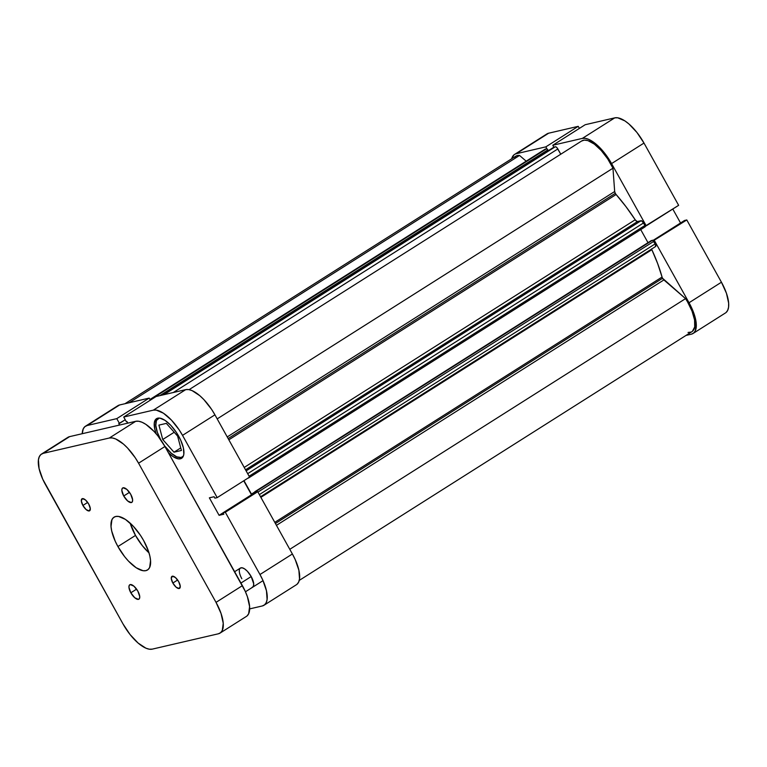 <?xml version="1.0" encoding="UTF-8"?>
<svg xmlns="http://www.w3.org/2000/svg" width="767" height="767" viewBox="0 0 767 767"><rect width="100%" height="100%" fill="white"/><g stroke="black" fill="none" stroke-linecap="round" stroke-linejoin="round"><path stroke-width="1.15" d="M514.532 154.445A32.684 13.164 57.6 0 1 516.249 153.726L548.664 133.199A32.684 13.164 -122.4 0 0 546.938 133.909L514.532 154.445A32.684 13.164 57.6 0 0 511.714 158.74L513.928 154.876L548.664 133.199L578.241 126.334L545.836 146.861L516.249 153.726L545.836 146.861L546.957 148.884L545.836 146.861L578.241 126.334L548.664 133.199L546.344 134.35M611.577 163.592L643.992 143.065L678.642 205.326L646.236 225.853L611.577 163.592L646.236 225.853L645.277 226.083L678.642 205.326L643.992 143.065L636.936 132.461L628.902 123.947L624.904 120.898L617.703 117.802L614.77 117.859L585.192 124.724L614.77 117.859L582.354 138.396L585.288 138.328L588.711 139.354L596.486 144.484L604.521 152.997L611.577 163.592L643.992 143.065A32.684 13.164 -122.4 0 0 614.77 117.859L582.354 138.396L552.777 145.251L582.354 138.396A32.684 13.164 57.6 0 1 611.577 163.592M691.345 334.191L685.995 335.428L691.345 334.191L693.665 333.041L695.286 330.845L696.235 323.693L694.039 313.828L689.034 302.744L654.376 240.483L689.034 302.744A32.684 13.164 57.6 0 1 693.061 333.482A32.684 13.164 57.6 0 1 691.345 334.191M553.851 147.178L552.777 145.251L585.192 124.724L552.777 145.251L553.851 147.178M653.417 240.713L686.791 219.956L684.509 220.484L653.072 240.397L684.509 220.484L686.791 219.956L721.44 282.218L686.791 219.956L653.417 240.713M726.071 312.514L727.701 310.309L728.573 307.155L728.65 303.157L726.454 293.291L721.44 282.218L689.034 302.744L721.44 282.218A32.684 13.164 -122.4 0 1 725.477 312.946L693.061 333.482M680.55 222.986L672.784 209.036L680.55 222.986M579.392 128.396L578.241 126.334L579.392 128.396M160.514 439.443A22.732 9.156 57.6 0 1 158.002 418.581A22.732 9.156 57.6 0 1 159.325 418.063L156.449 420.421L155.797 425.397L157.321 432.252L160.802 439.961M252.007 587.493L253.378 586.324L253.704 583.84L251.202 576.554A11.371 4.583 57.6 0 1 252.602 587.244L252.621 587.234M178.721 436.25A23.451 9.444 57.6 0 1 181.616 458.292A23.451 9.444 57.6 0 1 168.433 452.77L173.112 456.624L178.28 458.848L180.379 458.81L183.208 456.403L183.831 454.141L183.38 447.918L180.744 440.258L176.324 432.329L170.811 425.34L165.03 420.345L159.862 418.12L157.762 418.168L156.094 418.993L154.301 422.838L154.761 429.06L156.209 433.844A23.451 9.444 57.6 0 1 156.516 418.677A23.451 9.444 57.6 0 1 178.721 436.25M297.021 584.281L298.641 582.086L299.513 578.932L298.881 570.255L295.209 559.574L292.39 553.985L259.975 574.521L225.316 512.26L257.731 491.724L292.39 553.985L257.731 491.724L255.449 492.261L257.731 491.724L225.316 512.26L259.975 574.521L262.793 580.101L266.465 590.782L267.098 599.458L266.235 602.613L264.605 604.808L262.285 605.968L249.658 608.893L262.285 605.968A32.684 13.164 57.6 0 0 264.011 605.249L296.417 584.722A32.684 13.164 -122.4 0 0 292.39 553.985L259.975 574.521A32.684 13.164 57.6 0 1 264.011 605.249M156.132 396.491L123.727 417.027L153.304 410.163L185.719 389.636L156.132 396.491L123.727 417.027L153.304 410.163L156.228 410.096L163.438 413.202L171.492 420.153L179.19 429.903L182.527 435.368L217.176 497.63L214.894 498.157L214.098 496.728L209.362 497.831L219.094 515.319L223.83 514.216L223.034 512.787L225.316 512.26L223.034 512.787L255.449 492.261L223.034 512.787L223.83 514.216L219.094 515.319L223.053 512.807L219.094 515.319L209.362 497.831L214.098 496.728L214.894 498.157L217.176 497.63L182.527 435.368L214.933 414.832L211.596 409.367L203.907 399.626L199.851 395.724L192.066 390.595L188.644 389.569L185.719 389.636L156.132 396.491M251.499 494.763L243.733 480.813L251.499 494.763M249.591 477.093L214.933 414.832L249.591 477.093L217.176 497.63L249.591 477.093M85.473 426.212L117.888 405.685A32.684 13.164 -122.4 0 1 119.614 404.966L87.198 425.503L116.776 418.638L149.191 398.102L119.614 404.966L87.198 425.503A32.684 13.164 57.6 0 0 85.473 426.212A32.684 13.164 57.6 0 0 82.242 433.7L83.248 428.849L84.878 426.653L87.198 425.503L116.776 418.638L149.191 398.102L150.332 400.173L149.191 398.102L119.614 404.966L117.284 406.117M116.776 418.638L119.451 423.442L118.77 423.595L119.575 425.043L118.77 423.595L125.251 419.77L119.451 423.442L116.776 418.638M127.878 423.116L127.073 421.668L126.402 421.831L123.727 417.027L126.402 421.831L127.073 421.668L127.878 423.116M240.857 576.784L241.835 578.73A11.371 4.583 57.6 0 1 240.435 568.04A11.371 4.583 57.6 0 1 251.202 576.554L247.367 571.262L244.558 568.846L242.056 567.772L240.224 568.194M182.527 435.368L214.933 414.832A32.684 13.164 -122.4 0 0 185.719 389.636L153.304 410.163A32.684 13.164 57.6 0 1 182.527 435.368M183.371 456.029A22.732 9.156 57.6 0 1 182.335 456.998A22.732 9.156 57.6 0 1 164.55 445.809L171.3 453.259L176.717 456.825L181.137 457.496L183.371 456.029M173.994 452.194L181.424 450.478L177.599 436.068L166.343 423.384L158.913 425.11L162.738 439.51L174.205 432.252L162.738 439.51L173.994 452.194L180.744 447.918L173.994 452.194L181.424 450.478L177.599 436.068L166.343 423.384L158.913 425.11L162.738 439.51L173.994 452.194M615.297 193.342L228.144 438.571L615.297 193.342L616.112 194.502L228.834 439.807L616.112 194.502L625.958 206.639L635.201 219.784A98.051 39.501 -122.4 0 0 616.112 194.502A2.838 1.141 -122.4 0 1 615.297 193.342A2.838 1.141 -122.4 0 1 614.674 191.52L615.297 193.342M227.233 436.931L614.674 191.52L227.233 436.931M299.235 580.418L691.92 331.68A30.555 12.31 -122.4 0 0 685.554 298.631L663.886 279.936L276.446 525.347L663.886 279.936A2.838 1.141 -122.4 0 1 662.573 278.277L662.055 277.05A98.051 39.501 -122.4 0 0 651.854 249.706L657.683 263.647L662.055 277.05L274.778 522.356L662.055 277.05A2.838 1.141 -122.4 0 0 662.573 278.277L275.42 523.506L662.573 278.277L685.554 298.631L687.453 301.719L692.045 311.162L694.576 319.944L694.71 326.953L692.428 331.315M244.213 467.439L635.201 219.784L637.003 221.49L641.941 220.982L645.009 225.431L645.105 226.802A1.419 0.575 -122.4 0 0 645.181 226.773A1.419 0.575 -122.4 0 0 645.009 225.431L643.599 222.909L247.693 473.68L643.599 222.909A2.838 1.141 -122.4 0 0 641.059 220.714L637.482 221.548L245.536 469.816L637.482 221.548A2.838 1.141 -122.4 0 1 635.201 219.784L244.213 467.439M651.854 249.706L260.866 497.361L651.854 249.706L651.547 248.872M248.681 477.582L248.46 478.042A1.419 0.575 57.6 0 0 248.537 478.014L645.181 226.773M243.973 480.66L251.461 494.101L253.168 493.708L251.461 494.101L243.973 480.66M256.772 491.954A1.419 0.575 57.6 0 0 255.938 491.465L652.573 240.224L254.826 491.724L651.471 240.483L254.826 491.724L255.21 492.414L254.826 491.724L255.938 491.465L256.897 492.098M514.475 157.302L516.651 155.759L519.556 155.452L526.181 161.175L519.556 155.452A30.555 12.31 -122.4 0 0 515.673 156.238L124.954 403.73M545.155 149.162L546.833 148.827L548.29 150.696L547.83 149.881L159.843 395.638L547.83 149.881A1.419 0.575 -122.4 0 0 546.564 148.779L149.968 399.511L545.366 149.057A2.838 1.141 -122.4 0 0 545.212 149.124A2.838 1.141 -122.4 0 0 545.088 149.229M553.937 147.178L555.557 146.746L556.89 147.619L560.773 154.205L557.849 148.942A2.838 1.141 -122.4 0 0 555.308 146.756L163.86 394.708L554.11 147.034A1.419 0.575 -122.4 0 0 554.033 147.063A1.419 0.575 -122.4 0 0 553.975 147.12M581.52 141.08L584.329 140.102L587.925 140.61L594.32 144.1L601.184 150.437L607.675 158.827L612.958 168.203L614.674 191.52L612.958 168.203A30.555 12.31 -122.4 0 0 581.779 140.907L189.085 389.646M640.713 229.592L648 242.679L640.713 229.592M652.573 240.224L655.497 244.328L655.449 246.581A2.838 1.141 -122.4 0 0 655.603 246.514A2.838 1.141 -122.4 0 0 655.258 243.839L259.342 494.619L655.258 243.839L653.848 241.317A1.419 0.575 -122.4 0 0 652.573 240.224M691.182 332.063L688.037 332.466M217.186 418.887L612.958 168.203L217.186 418.887M129.124 402.761L519.556 155.452L129.124 402.761M685.554 298.631L289.782 549.316L685.554 298.631M173.323 392.503L557.849 148.942L173.323 392.503M162.662 394.986L554.11 147.034L162.662 394.986M150.169 399.866L546.564 148.779L150.169 399.866M254.922 491.906L251.461 494.101L254.922 491.906M257.933 492.098L653.848 241.317L257.933 492.098M246.13 470.871L641.059 220.714L246.13 470.871M249.093 476.211L645.009 225.431L249.093 476.211M248.594 477.956L645.105 226.802M240.943 583.054L251.202 576.554L240.943 583.054M123.727 495.99L129.47 492.347L123.727 495.99L127.658 500.976L131.349 502.558L132.375 501.685L132.624 499.825L130.745 494.36A8.523 3.432 57.6 0 1 131.799 502.375A8.523 3.432 57.6 0 1 123.727 495.99A8.523 3.432 57.6 0 1 122.672 487.965A8.523 3.432 57.6 0 1 130.745 494.36L126.814 489.375L123.123 487.783L122.097 488.656L121.848 490.525L123.727 495.99M130.831 592.786L136.584 589.142L130.831 592.786L134.771 597.771L138.453 599.353L139.489 598.481L139.738 596.621L137.859 591.156A8.523 3.432 57.6 0 1 138.904 599.171A8.523 3.432 57.6 0 1 130.831 592.786A8.523 3.432 57.6 0 1 129.786 584.761A8.523 3.432 57.6 0 1 137.859 591.156L133.918 586.17L130.237 584.579L129.201 585.451L128.952 587.321L130.831 592.786M172.843 583.035L177.628 580.005L172.843 583.035L176.122 587.196L179.19 588.519L180.255 586.237L178.692 581.683A7.104 2.867 57.6 0 1 179.564 588.366A7.104 2.867 57.6 0 1 172.843 583.035A7.104 2.867 57.6 0 1 171.961 576.362A7.104 2.867 57.6 0 1 178.692 581.683L175.413 577.522L172.335 576.199L171.271 578.481L172.843 583.035M82.894 505.463L87.678 502.423L82.894 505.463L86.172 509.614L89.24 510.937L90.305 508.655L88.742 504.101A7.104 2.867 57.6 0 1 89.624 510.784A7.104 2.867 57.6 0 1 82.894 505.463A7.104 2.867 57.6 0 1 82.011 498.78A7.104 2.867 57.6 0 1 88.742 504.101L85.463 499.95L82.395 498.627L81.321 500.909L82.894 505.463M135.5 535.424A31.265 12.598 -122.4 0 0 149.009 552.882L142.25 545.558L135.5 535.424L117.917 546.555L135.5 535.424L130.16 523.123A31.265 12.598 -122.4 0 0 135.5 535.424M143.659 540.582A31.265 12.598 57.6 0 1 147.523 569.977A31.265 12.598 57.6 0 1 117.917 546.555A31.265 12.598 57.6 0 1 114.062 517.159A31.265 12.598 57.6 0 1 143.659 540.582L140.476 535.356L133.113 526.037L125.405 519.384L118.511 516.412L115.712 516.479L113.487 517.581L111.934 519.681L111.023 526.526L111.714 531.004L115.223 541.214L117.917 546.555L124.666 556.698L128.463 561.108L136.181 567.753L143.065 570.725L145.874 570.658L148.089 569.555L149.651 567.455L150.553 560.619L149.872 556.142L148.453 551.176L143.659 540.582M247.022 615.949L248.652 613.753L249.601 606.601L247.405 596.736L245.21 591.242L164.943 446.499L157.887 435.896L153.918 431.294L145.855 424.343L142.068 422.262L138.654 421.236L135.721 421.304L69.615 436.634L67.295 437.784M41.523 454.054L67.889 437.343A32.684 13.164 -122.4 0 1 69.615 436.634L43.249 453.335L109.355 438.005L135.721 421.304L69.615 436.634L43.249 453.335A32.684 13.164 57.6 0 0 41.523 454.054A32.684 13.164 57.6 0 0 45.56 484.782L123.008 623.935A32.684 13.164 57.6 0 0 152.23 649.141L149.297 649.198L145.883 648.173L138.098 643.053L130.064 634.539L123.008 623.935L42.741 479.193L39.069 468.522L38.427 459.845L39.299 456.691L40.929 454.486L43.249 453.335L109.355 438.005L112.279 437.938L115.702 438.964L123.487 444.093L127.543 447.995L135.241 457.736L138.568 463.201L216.026 602.363L221.03 613.437L223.235 623.303L222.286 630.455L220.656 632.65L218.336 633.801L152.23 649.141L218.336 633.801A32.684 13.164 57.6 0 0 220.062 633.091L246.428 616.39A32.684 13.164 -122.4 0 0 242.391 585.652L216.026 602.363L138.568 463.201L164.943 446.499L242.391 585.652L216.026 602.363A32.684 13.164 57.6 0 1 220.062 633.091M138.568 463.201L164.943 446.499A32.684 13.164 -122.4 0 0 135.721 421.304L109.355 438.005A32.684 13.164 57.6 0 1 138.568 463.201M158.846 418.044L158.002 418.581M183.179 456.461L182.364 456.979M149.958 399.482L545.212 149.124M162.614 394.995L554.033 147.063M260.531 496.757L655.603 246.514M234.635 571.712L240.454 568.031M245.45 591.779L263.033 580.638"/></g></svg>

